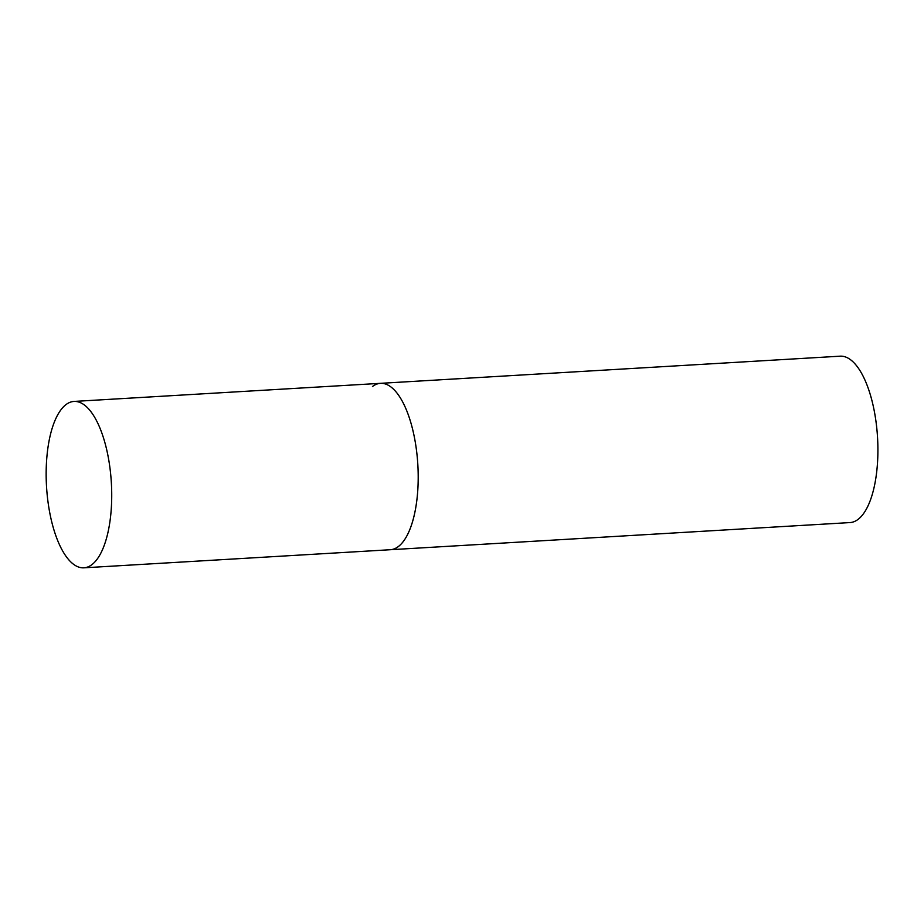 <?xml version="1.0" encoding="UTF-8"?>
<svg xmlns="http://www.w3.org/2000/svg" width="924" height="924" viewBox="0 0 924 924"><rect width="100%" height="100%" fill="white"/><g stroke="black" fill="none" stroke-linecap="round" stroke-linejoin="round"><path stroke-width="1.39" d="M372.453 386.532A83.333 32.467 86.6 0 1 380.503 383.333L840.216 356.179A83.333 32.467 86.6 0 1 876.645 426.865A83.333 32.467 86.6 0 1 858.084 519.369A83.333 32.467 86.6 0 1 850.045 522.568L390.332 549.722A83.333 32.467 -93.4 0 0 415.523 443.612A83.333 32.467 -93.4 0 0 380.503 383.333A83.333 32.467 86.6 0 1 416.932 454.007A83.333 32.467 86.6 0 1 398.371 546.523A83.333 32.467 86.6 0 1 390.332 549.722L83.853 567.821A83.333 32.467 -93.4 0 0 109.044 461.711A83.333 32.467 -93.4 0 0 74.024 401.432A83.333 32.467 -93.4 0 0 48.833 507.53A83.333 32.467 -93.4 0 0 83.853 567.821M380.503 383.333L74.024 401.432"/></g></svg>
